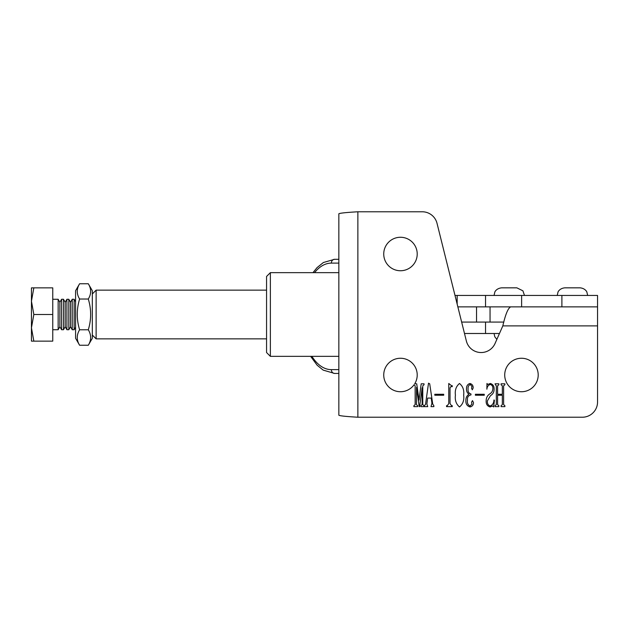 <?xml version="1.0" encoding="UTF-8"?>
<svg xmlns="http://www.w3.org/2000/svg" width="629" height="629" viewBox="0 0 629 629"><rect width="100%" height="100%" fill="white"/><g stroke="black" fill="none" stroke-linecap="round" stroke-linejoin="round"><path stroke-width="0.94" d="M383.737 254.006A16.739 16.739 0 0 1 400.476 237.267A16.739 16.739 0 0 1 417.216 254.006A16.739 16.739 0 0 1 400.476 270.745A16.739 16.739 0 0 1 383.737 254.006M504.717 374.994A16.739 16.739 0 0 1 521.457 358.255A16.739 16.739 0 0 1 538.204 374.994A16.739 16.739 0 0 1 521.457 391.733A16.739 16.739 0 0 1 504.717 374.994M383.737 374.994A16.739 16.739 0 0 1 400.476 358.255A16.739 16.739 0 0 1 414.708 383.808L416.712 383.808L419 400.06L421.202 383.808L424.032 383.808L424.032 384.759L422.767 385.813L422.767 404.628L424.032 405.689L424.032 406.641L420.864 406.641L420.864 405.689L422.13 404.628L422.13 387.786L419.622 406.641L419.166 406.641L416.579 387.393L416.422 404.628L417.687 405.689L417.687 406.641L413.89 406.641L413.89 405.689L415.156 404.628L415.156 385.813L414.071 384.759A16.739 16.739 0 0 1 383.737 374.994M427.421 405.689L426.863 404.046L427.657 398.078L431.227 398.078L431.934 403.275L430.991 406.641L433.861 406.641L433.861 405.689L432.76 404.219L429.701 383.808L428.514 383.179L425.526 404.463L424.347 405.689L424.347 406.641L427.736 406.641L427.421 405.689M475.39 395.224L484.267 395.224L484.267 394.273L475.39 394.273L475.39 395.224M466.514 388.722C466.333 391.057 467.143 392.889 468.943 394.226C466.804 395.735 465.79 397.835 465.885 400.524C465.688 403.92 467.08 406.059 470.036 406.955C472.285 406.46 473.433 405.005 473.488 402.591L472.497 400.61L471.585 402.19L471.907 404.164L470.115 406.004C467.929 404.966 467.048 403.047 467.465 400.256C467.135 397.245 468.298 395.46 470.956 394.91L470.956 393.958C468.762 393.298 467.811 391.694 468.102 389.131C467.834 386.906 468.558 385.349 470.264 384.445L471.907 386.418L471.585 388.384L472.3 389.831L473.173 387.983C473.22 385.546 472.12 384.052 469.887 383.493C467.544 384.28 466.427 386.017 466.514 388.722M459.5 383.493C456.127 386.277 454.767 390.169 455.42 395.154C454.775 400.178 456.135 404.109 459.5 406.955C462.928 404.14 464.32 400.201 463.659 395.154C464.288 390.153 462.897 386.261 459.5 383.493M434.812 395.224L443.689 395.224L443.689 394.273L434.812 394.273L434.812 395.224M357.87 211.776L422.256 211.776A15.222 15.222 0 0 1 437.021 223.319L466.364 341.004A15.222 15.222 0 0 0 495.054 343.473L502.823 325.885L597.55 325.885L597.55 402.002A15.222 15.222 0 0 1 582.328 417.224L357.87 417.224C346.312 416.555 339.974 415.895 338.842 415.226L338.842 213.774C339.974 213.105 346.312 212.445 357.87 211.776L357.87 417.224M451.536 385.711L448.76 383.493L448.76 403.574L447.305 405.689L446.543 405.689L446.543 406.641L452.251 406.641L452.251 405.689L451.536 405.689L450.026 403.598L450.026 387.841L450.82 386.662L452.251 386.662L452.251 385.711L451.536 385.711M490.133 406.004C487.994 405.147 487.098 403.409 487.444 400.783L490.455 395.696C492.939 394.163 494.15 391.977 494.095 389.123C494.197 386.127 492.924 384.248 490.29 383.493L487.758 384.445L486.964 383.493L486.877 389.202C487.09 386.756 488.206 385.176 490.25 384.445C492.208 385.09 493.065 386.583 492.829 388.934C492.696 391.112 491.65 392.787 489.676 393.958C487.294 395.633 486.131 397.937 486.17 400.854C485.973 404.077 487.263 406.106 490.054 406.955L492.593 406.004L493.623 406.955L494.418 400.248L493.938 399.981C493.891 402.985 492.625 404.997 490.133 406.004M495.44 384.759L496.32 385.813L496.32 404.628L495.047 405.689L495.047 406.641L498.852 406.641L498.852 405.689L497.586 404.651L497.586 395.224L502.343 395.224L502.343 404.651L501.069 405.689L501.069 406.641L504.875 406.641L504.875 405.689L503.609 404.628L503.609 385.813L504.875 384.759L504.875 383.808L501.069 383.808L501.069 384.759L502.343 385.813L502.343 394.273L497.586 394.273L497.586 385.813L498.852 384.759L498.852 383.808L495.047 383.808L495.44 384.759M597.55 325.885L597.55 306.866L510.732 306.866C508.098 307.99 505.457 314.335 502.823 325.885M338.842 276.902L338.842 256.766M338.842 362.249L338.842 358.561M338.842 368.909L338.842 362.878M338.842 372.8L338.842 369.538M338.842 346.036L338.842 310.891M338.842 303.603L338.842 301.377M338.842 310.254L338.842 304.224M338.842 301.322L338.842 299.891M338.842 288.2L338.842 276.972M338.842 358.16L338.842 346.815M338.842 299.113L338.842 288.483M270.368 356.352L266.562 352.547L266.562 276.453L270.368 272.648L270.368 356.352L338.842 356.352M338.842 373.437L334.542 373.437A3.805 3.169 -90 0 1 331.373 369.64L338.842 369.64M312.983 272.648L317.04 267.639L323.353 262.529L334.542 259.305L338.842 259.305M561.894 295.449L561.894 306.866L597.55 306.866L597.55 295.449L455.011 295.449M499.457 333.496L464.493 333.496M521.63 295.449L521.63 306.866L457.857 306.866M461.647 322.079L503.837 322.079M494.048 295.449L494.795 292.155C494.685 292.218 496.132 288.397 501.659 287.838L516.873 287.838L522.919 290.834L524.484 295.449M92.321 335.045L96.127 338.85L266.562 338.85M92.321 293.955L96.127 290.15L96.127 338.85M96.127 290.15L266.562 290.15M557.223 295.449L558.002 292.1C557.837 292.202 559.448 288.326 564.834 287.838L580.048 287.838C585.434 288.326 587.046 292.202 586.881 292.1L587.659 295.449M79.608 283.75L75.582 290.724L75.582 338.276L79.608 345.25C76.486 340.108 76.486 334.95 79.608 329.777C76.486 319.548 76.486 309.303 79.608 299.027C76.486 293.947 76.486 288.853 79.608 283.75L88.296 283.75L92.321 290.724L92.321 338.276L88.296 345.25L79.608 345.25M88.296 283.75C91.417 288.829 91.417 293.916 88.296 299.027C91.417 309.248 91.417 319.501 88.296 329.777C91.417 334.95 91.417 340.108 88.296 345.25M88.296 299.027L79.608 299.027M88.296 329.777L79.608 329.777M58.159 299.278L59.873 302.25L59.873 326.75L58.159 329.722L58.159 299.278L52.757 299.278M58.159 329.722L52.757 329.722M59.873 326.75L61.587 329.722L61.587 299.278L59.873 302.25M63.482 299.278L63.482 329.722L65.196 326.75L65.196 302.25L63.482 299.278L61.587 299.278M65.196 326.75L66.91 329.722L66.91 299.278L65.196 302.25M68.813 299.278L68.813 329.722L70.527 326.75L70.527 302.25L68.813 299.278L66.91 299.278M70.527 326.75L72.233 329.722L72.233 299.278L70.527 302.25M75.582 301.786L74.136 299.278L72.233 299.278M75.582 327.214L74.136 329.722L74.136 299.278M74.136 329.722L72.233 329.722M68.813 329.722L66.91 329.722M63.482 329.722L61.587 329.722M31.45 287.87L31.45 327.819L33.832 314.5L31.45 301.181L33.832 287.87L31.45 287.87M31.45 341.13L31.45 327.819L33.832 341.13L31.45 341.13M33.832 341.13L52.757 341.13L52.757 287.87L33.832 287.87M52.757 314.5L33.832 314.5M338.842 263.111L331.373 263.111A53.261 29.469 -90 0 0 314.547 272.648M311.898 356.352A53.261 29.469 -90 0 0 331.373 369.64M334.542 259.305A3.805 3.169 90 0 0 331.373 263.111M457.165 304.09L457.165 295.449M485.533 306.866L485.533 295.449M485.533 333.496L485.533 322.079M476.538 306.866L476.538 322.079M490.046 306.866L490.046 322.079M270.368 272.648L338.842 272.648M334.542 373.437L323.18 370.111L317.142 365.213L310.64 356.352M494.048 333.496L494.795 336.79L496.855 339.393"/></g></svg>

